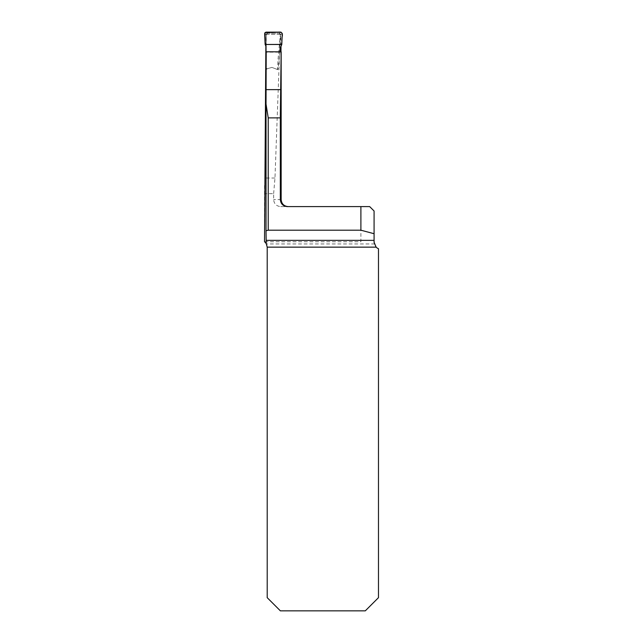 <?xml version="1.0" encoding="UTF-8"?>
<svg xmlns="http://www.w3.org/2000/svg" width="643" height="643" viewBox="0 0 643 643"><rect width="100%" height="100%" fill="white"/><g stroke="black" fill="none" stroke-linecap="round" stroke-linejoin="round"><path stroke-width="0.48" stroke-dasharray="3.21 2.41" d="M280.718 206.604L360.9 206.604L360.9 241.752L264.675 241.752A7.033 7.033 0 0 0 264.522 241.631L264.522 193.664L273.637 193.664L273.637 199.579C274.071 203.855 276.434 206.202 280.718 206.604L287.365 206.604M265.864 46.031L266.106 34.36L280.726 34.36L279.609 52.163L265.816 52.163M266.21 51.778L266.106 34.36M273.637 193.664L274.979 178.039L279.609 52.163M281.007 46.135L280.726 34.36M281.152 53.393L280.991 70.891L280.975 51.834M266.186 34.36L281.063 34.36M360.9 206.604L369.685 206.604L374.081 211L374.306 243.954A7.033 7.033 0 0 0 378.478 248.712L378.478 597.668L365.296 610.85L280.38 610.85L267.199 597.668L267.199 247.145A7.033 7.033 0 0 0 266.427 243.954L374.306 243.954M264.731 241.752L360.9 241.752M266.21 51.882L281.152 51.882M265.575 242.652L264.747 241.808M264.522 185.481L264.522 193.664M279.866 51.625L278.13 69.179L277.535 68.954L278.001 59.839L280.324 34.682L279.657 43.949L280.131 48.482M277.535 69.557L272.198 67.507L277.535 69.557L278.13 69.179M271.635 67.483L272.198 67.507A0.876 0.876 0 0 0 271.635 67.483L266.716 68.897L271.635 67.483M264.659 33.532L266.266 34.585L266.154 68.471L266.716 68.897M281.787 44.471L279.657 43.949M266.242 34.642L266.025 46.376M265.133 44.471L266.178 43.378M280.477 34.682L282.261 33.524M280.975 32.15L279.488 33.267L267.11 33.267L265.945 32.15M279.464 33.267L280.324 34.682M266.266 34.585L267.56 33.267L279.03 33.267M266.242 34.585L267.134 33.267L265.816 34.642M266.909 68.841L266.347 68.423M277.535 68.954L276.94 69.331M279.488 33.267L280.774 34.642M279.175 33.267L280.485 34.642M281.152 199.579L273.637 199.579M274.979 178.039L264.643 178.039"/><path stroke-width="0.96" d="M266.21 243.552L267.199 247.145L267.199 597.668L280.38 610.85L365.296 610.85L378.478 597.668L378.478 248.712A7.033 7.033 0 0 1 376.123 247.145L374.081 242.202L374.081 211L369.685 206.604L360.9 206.604L360.9 230.194L268.219 230.194L266.025 230.789L266.21 243.552L264.522 241.631L265.864 46.031M266.202 69.042L266.17 68.584M281.152 52.879L281.152 51.834L266.21 51.778L266.025 104.094L268.219 117.878L280.324 117.878L280.324 199.579L281.152 199.579L281.152 53.393M280.975 51.834L281.007 46.135M281.152 51.834L280.324 117.878M360.9 206.604L287.365 206.604C283.089 206.186 280.742 203.847 280.324 199.579M360.9 230.194L374.081 233.722M266.427 243.954L265.575 242.652M374.081 242.202L374.097 242.62M266.716 68.897L266.154 68.471L266.025 46.376L265.133 44.471L281.787 44.471L280.123 48.506L279.818 52.059M265.133 44.471L264.659 33.532L265.945 32.15L280.975 32.15L282.261 33.524L281.787 44.471M281.738 44.415L282.108 36.908C283.024 33.291 281.747 31.708 278.29 32.15L265.004 32.56L265.133 44.471L281.738 44.415M266.025 230.789L266.025 104.094M266.21 240.361L374.081 240.361M376.123 247.145L267.199 247.145M268.219 230.194L268.219 117.878M266.089 89.634L280.678 89.634M281.152 199.579C281.57 203.847 283.909 206.194 288.177 206.604"/></g></svg>
